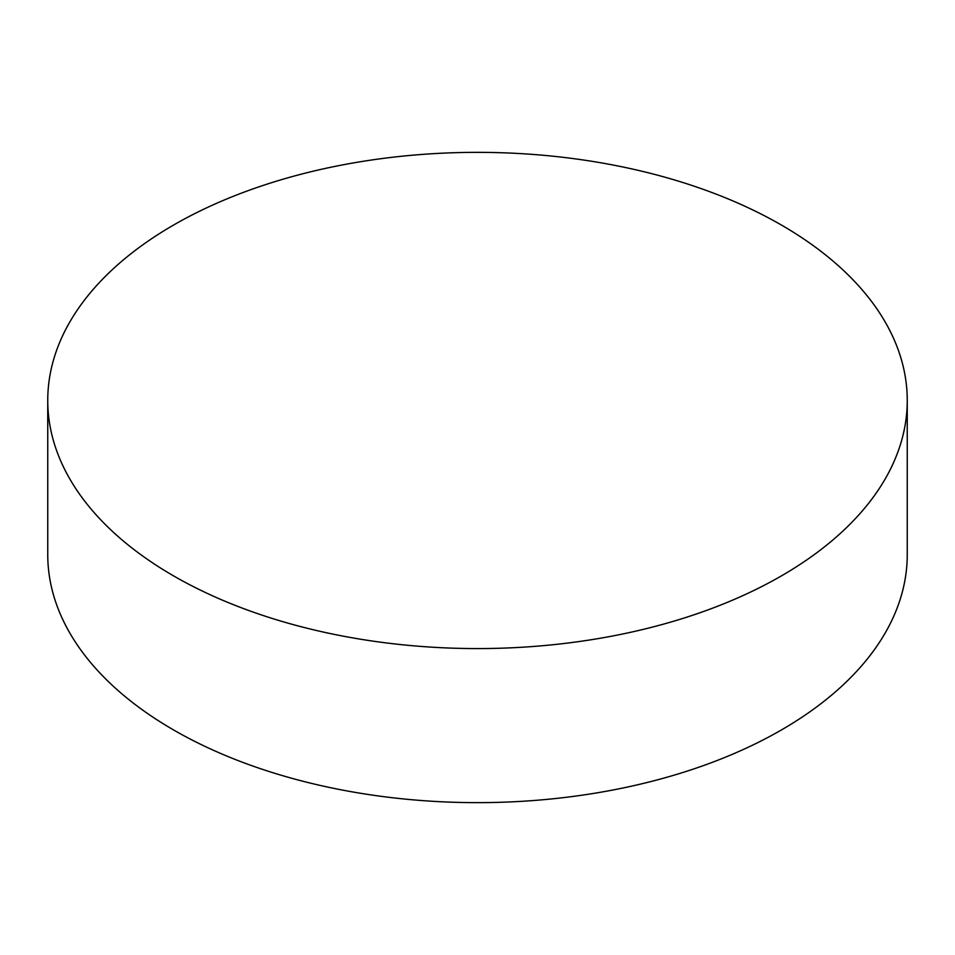 <?xml version="1.0" encoding="UTF-8"?>
<svg xmlns="http://www.w3.org/2000/svg" width="955" height="955" viewBox="0 0 955 955"><rect width="100%" height="100%" fill="white"/><g stroke="black" fill="none" stroke-linecap="round" stroke-linejoin="round"><path stroke-width="1.43" d="M907.25 400.467L907.25 554.533A429.75 248.109 180 0 1 781.381 729.978A429.75 248.109 180 0 1 313.037 783.757A429.75 248.109 180 0 1 47.75 554.533L47.75 400.467A429.75 248.109 180 0 1 173.619 225.022A429.75 248.109 180 0 1 641.963 171.243A429.75 248.109 180 0 1 907.25 400.467A429.75 248.109 180 0 1 781.381 575.913A429.75 248.109 180 0 1 313.037 629.691A429.75 248.109 180 0 1 47.75 400.467"/></g></svg>
